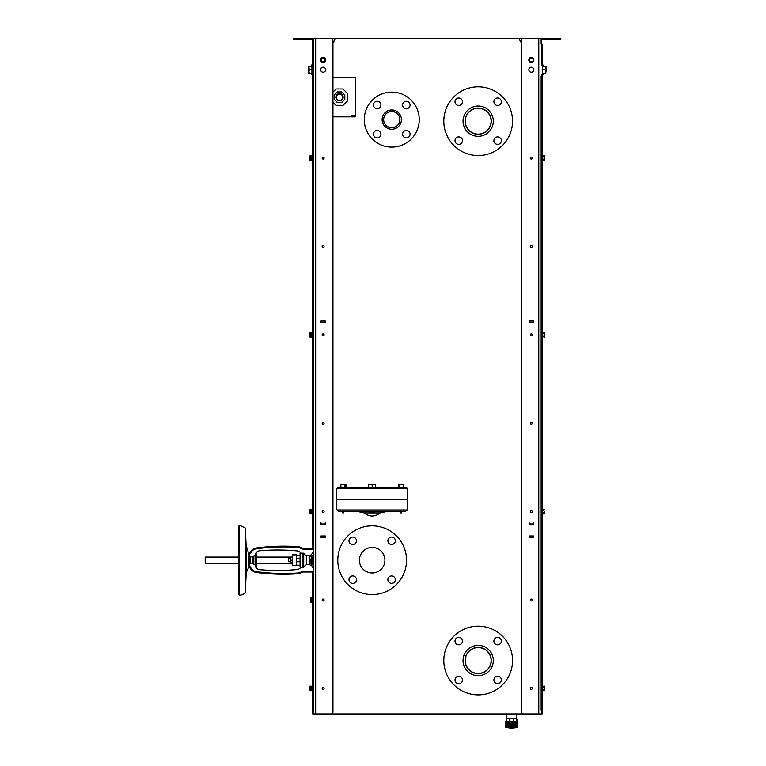 <?xml version="1.0" encoding="UTF-8"?>
<svg xmlns="http://www.w3.org/2000/svg" width="766" height="766" viewBox="0 0 766 766"><rect width="100%" height="100%" fill="white"/><g stroke="black" fill="none" stroke-linecap="round" stroke-linejoin="round"><path stroke-width="1.15" d="M332.951 77.586L355.223 77.586L355.223 115.293L352.81 115.293A1.733 1.733 0 0 0 351.096 116.863M355.223 77.586L355.223 116.863L332.951 116.863M541.15 76.207L541.15 710.025M313.629 76.207L313.313 713.96L313.629 76.207M303.441 549.212L303.441 548.427L313.313 548.427L303.441 548.427A0.785 0.785 0 0 1 303.164 548.379L298.912 546.742L303.164 548.379L302.876 549.107A1.57 1.57 0 0 0 303.441 549.212L313.313 549.212M313.313 572.001L303.441 572.001L313.313 572.001M313.313 76.207L313.313 38.3L538.757 38.3M315.669 713.96L315.669 38.3L330.989 38.3A1.963 1.963 0 0 1 332.951 40.263L332.951 711.997A1.963 1.963 0 0 1 330.989 713.96L313.629 713.96M541.15 39.478L560.789 39.478L560.789 38.3L541.15 38.3L541.15 44.189M313.313 710.025L312.921 713.96L312.365 710.025L312.767 713.96M295.638 39.478L295.638 38.3L293.675 38.3L293.675 39.478L313.313 39.478L313.313 40.263L312.365 40.263L312.365 65.014M541.15 713.96L542.089 713.96L542.089 690.683M398.339 484.399L403.864 484.476L398.33 484.409L398.33 487.348L399.364 487.348L399.364 484.715M368.628 487.233L345.993 487.348L345.993 484.409L342.929 484.399L345.973 484.399M345.993 487.348L344.959 487.348L344.959 484.715M340.458 484.476L342.929 484.399L340.458 484.476L340.458 487.348L338.553 487.348L336.695 488.526L336.695 499.126L407.627 499.126L407.627 488.526L405.769 487.348L403.864 487.348L403.864 484.476M340.899 487.348L340.899 484.715M543.075 66.192L543.075 65.014L542.529 65.014L542.529 74.436L541.543 74.436M541.543 136.501L541.543 101.15M309.311 69.725L308.995 71.497L308.995 67.954L309.311 69.725L311.934 69.725L311.934 65.014L312.921 65.014M311.934 73.258L308.995 73.258L308.995 71.497L309.311 73.258L308.439 73.258L308.439 67.954L308.755 73.258M308.995 66.192L308.995 67.954L308.995 66.192M311.934 66.192L308.755 66.192L308.439 67.954L308.755 66.192M545.469 73.258L545.469 71.497L545.469 73.258M545.469 71.497L545.469 67.954L545.469 71.497M545.469 67.954L545.153 66.192L545.469 67.954M542.529 69.725L545.153 69.725M542.529 73.258L545.708 73.258L546.024 71.497L545.708 73.258M542.529 66.192L546.024 66.192L546.024 71.497L545.708 66.192M541.935 155.852L542.529 155.852L542.692 160.372L542.701 155.843L542.089 155.555M541.543 155.555L541.543 160.669M544.099 158.112L543.917 160.381L544.099 158.112M544.473 155.843L544.645 156.408L544.473 155.843L544.099 156.408L543.917 155.843L542.529 156.149M543.917 156.973L542.701 156.973M544.473 160.381L544.645 156.408L544.473 160.381L542.529 160.075M543.917 159.242L542.701 159.242M542.529 332.626L542.529 337.136L542.701 332.616L541.935 332.626M541.543 332.329L541.543 337.433M544.099 334.886L543.917 337.145L544.099 334.886M544.473 332.616L544.645 333.181L544.473 332.616L544.099 333.181L543.917 332.616L542.529 332.913M543.917 333.746L542.701 333.746M544.473 337.145L544.645 333.181L544.645 336.849L542.529 336.849M543.917 336.015L542.701 336.015M544.473 509.38L544.645 509.955L544.473 509.38L544.099 509.955L543.917 509.38L542.529 509.39L542.692 513.909M542.529 509.39L541.935 509.39M541.543 509.103L541.543 514.206M544.099 511.65L543.917 513.919L544.099 511.65M542.529 509.687L542.701 513.919L544.473 513.919L544.645 513.354L544.473 513.919M543.917 510.52L542.701 510.52M543.917 512.789L542.701 512.789M309.991 160.381L309.818 159.816L309.991 160.381L311.762 160.381L311.762 155.843L312.365 155.555M312.365 160.669L311.934 155.852L312.528 155.852M309.818 159.816L309.991 155.843L309.818 159.816M309.991 155.843L310.364 156.408L310.546 155.843L311.934 156.149M309.991 337.145L309.818 336.58L309.991 337.145L311.762 337.145L311.762 332.616L312.365 332.329M312.365 337.433L311.934 332.626L312.528 332.626M309.818 336.58L309.991 332.616L309.818 336.58M309.991 332.616L310.364 333.181L310.546 332.616L311.934 332.913M309.991 513.919L309.818 513.354L309.991 513.919L311.762 513.919L311.762 509.38L312.365 509.103M312.365 514.206L311.934 509.39L312.528 509.39M309.818 513.354L309.991 509.38L309.818 513.354M309.991 509.38L310.364 509.955L310.546 509.38L311.934 509.687M542.529 686.164L542.529 690.683L542.701 686.154L541.935 686.164M541.543 685.867L541.543 690.98M544.099 688.423L543.917 690.693L544.099 688.423M544.473 686.154L544.645 686.719L544.473 686.154L544.099 686.719L543.917 686.154L542.529 686.46M543.917 687.293L542.701 687.293M544.473 690.693L544.645 686.719L544.473 690.693L542.529 690.386M543.917 689.553L542.701 689.553M309.991 690.693L309.818 690.128L309.991 690.693L311.762 690.693L311.762 686.154L312.365 685.867M312.365 690.98L311.934 686.164L312.528 686.164M309.818 690.128L309.991 686.154L309.818 690.128M309.991 686.154L310.364 686.719L310.546 686.154L311.934 686.46M544.645 511.65L544.645 513.354L544.645 511.65M312.528 602.296L311.934 602.296L311.934 597.777L312.528 597.777M312.921 602.593L312.921 597.48M310.546 602.306L310.546 597.767L310.546 602.306L311.934 601.741L311.762 597.767L310.546 597.767M310.546 598.907L311.762 598.907M310.546 601.176L311.762 601.176M312.921 160.669L312.921 155.555M310.364 160.075L310.364 156.408L310.364 160.075M310.546 156.973L311.762 156.973M310.546 159.242L311.762 159.242M312.921 337.433L312.921 332.329M310.364 336.849L310.364 333.181L310.364 336.849M310.546 333.746L311.762 333.746M310.546 336.015L311.762 336.015M312.921 514.206L312.921 509.103M310.364 513.613L310.364 509.955L310.364 513.613M310.546 510.52L311.762 510.52M310.546 512.789L311.762 512.789M312.921 690.98L312.921 685.867M310.364 690.386L310.364 686.719L310.364 690.386M310.546 687.293L311.762 687.293M310.546 689.553L311.762 689.553M542.089 710.025L541.696 713.96M541.696 710.025L541.696 690.98M541.696 685.867L541.696 514.206M541.696 509.103L541.696 337.433M541.696 332.329L541.696 160.669M541.696 155.555L541.696 74.436M541.696 65.014L541.696 44.189M312.365 44.189L312.767 40.263M312.767 44.189L312.767 65.014M312.767 74.436L312.767 155.555M312.767 160.669L312.767 332.329M312.767 337.433L312.767 509.103M312.767 514.206L312.767 548.427M312.767 572.001L312.767 597.48M312.767 602.593L312.767 685.867M312.767 690.98L312.767 710.025M541.543 44.189L541.15 40.263L541.696 40.263M542.089 686.164L542.089 513.909M542.089 509.39L542.089 337.136M542.089 332.626L542.089 160.372M542.089 155.852L542.089 74.436M542.089 65.014L542.089 44.189M312.365 74.436L312.365 155.852M312.365 160.372L312.365 332.626M312.365 337.136L312.365 509.39M312.365 513.909L312.365 548.427M312.365 572.001L312.365 597.777M312.365 602.296L312.365 686.164M312.365 690.683L312.365 710.025M313.313 528.933L313.313 532.868M312.921 528.933L313.313 44.189M313.313 591.792L313.313 595.718M312.921 40.263L312.921 44.189M312.921 710.025L312.921 595.718M313.313 587.857L312.921 591.792M312.921 587.857L312.921 572.001M312.921 548.427L313.313 536.794M312.921 532.868L312.921 536.794M295.638 38.3L313.313 38.3L313.313 42.484M513.412 718.604L506.699 718.403L513.412 718.604M516.179 726.513L515.508 726.513L515.547 721.61L516.255 721.61L516.227 726.513L515.298 726.513L515.547 721.61M514.34 726.513L513.459 726.513L513.469 721.61L514.398 721.61L514.465 726.513L513.249 726.513L513.469 721.61M512.09 726.513L511.133 726.513L511.113 721.61L512.109 721.61L512.263 726.513L510.96 726.513L511.113 721.61M509.763 726.513L508.883 726.513L508.825 721.61L509.754 721.61L509.965 726.513L508.758 726.513L508.825 721.61M507.714 726.513L507.044 726.513L506.968 721.61L507.676 721.61L507.925 726.513L506.996 726.513L506.968 721.61M506.269 726.513L505.809 721.61L505.895 726.513L506.431 725.699M505.627 726.513L505.541 721.61M516.954 726.513L517.021 721.61M517.596 726.513L517.682 721.61M517.28 726.513L516.782 726.513L517.28 726.513M505.943 726.513L506.441 726.513L505.943 726.513M514.465 726.513L514.398 721.61M512.263 726.513L512.109 721.61M509.965 726.513L509.754 721.61M507.925 726.513L507.676 721.61M506.441 726.513L506.202 721.61M516.839 721.792L516.801 724.895M516.227 726.513L516.255 721.61M516.983 727.441A22.482 22.482 0 0 0 517.356 727.336L505.866 727.336A22.482 22.482 0 0 0 506.24 727.441L507.111 727.537A22.482 20.768 87.4 0 0 507.475 727.623L507.456 727.7A22.482 22.482 0 0 0 515.767 727.7L515.748 727.623A22.482 20.768 -87.4 0 0 516.112 727.537L516.648 727.441M516.59 727.441L516.112 727.537M513.699 727.537A22.482 8.598 88.9 0 1 513.555 727.623L509.668 727.623A22.482 8.598 -88.9 0 1 509.524 727.537L513.536 727.441M506.422 724.895L506.383 722.395M506.374 721.61L506.92 721.61M507.887 721.61L508.701 721.61M509.965 721.61L510.922 721.61M512.301 721.61L513.249 721.61M514.522 721.61L515.336 721.61M516.303 721.61L516.849 721.61M516.801 721.792L516.523 718.853L506.699 718.853L506.307 720.969M516.887 721.505L516.916 720.969L516.887 721.505M516.916 720.787L516.408 721.792L516.523 719.284M506.699 719.284L506.814 721.792L506.307 719.284M507.686 718.604L515.537 718.604M513.536 721.61L513.536 718.853M509.687 721.61L509.687 718.853M506.422 721.792L506.307 720.787M302.943 553.186L302.943 567.242L300.071 567.242L300.071 553.186L303.843 553.186L304.351 554.325A2.748 1.972 7.2 0 1 303.719 553.186L303.719 567.242L302.943 567.242M311.312 564.245L312.327 563.029L312.327 557.399L311.312 556.183L310.939 563.786L313.313 565.231M312.327 563.029L312.155 562.809C310 561.085 310 559.352 312.155 557.619L310.939 556.643L311.456 554.613L309.617 555.762L306.352 555.762L304.351 554.325M313.313 555.197L311.312 556.183M313.313 551.539L311.456 554.613M312.222 553.272L313.313 553.751M312.155 562.809L310.939 563.786L313.313 568.889M304.351 566.112A2.748 1.972 172.8 0 0 303.719 567.242L306.352 564.666L309.617 564.666L311.456 565.815M296.346 555.226L300.071 555.226M292.497 565.576L292.497 554.852L296.346 554.852L296.346 565.576L292.497 565.576M256.629 557.073L292.497 557.073M255.432 554.01L256.629 554.01L256.629 566.419L255.432 566.419M248.184 553.579L248.462 567.127L249.007 567.127A1.025 1.025 0 0 1 249.927 567.711A8.445 8.445 0 0 0 256.438 572.461A205.451 205.451 0 0 0 298.683 573.734A0.785 0.785 0 0 0 298.912 573.686L303.164 572.049A0.785 0.785 0 0 1 303.441 572.001A0.785 0.785 0 0 0 303.164 572.049L302.876 571.321L298.625 572.949A204.666 204.666 0 0 1 256.543 571.675A7.66 7.66 0 0 1 250.645 567.376A1.81 1.81 0 0 0 249.4 566.39L249.007 567.127L248.615 566.735L249.007 567.127L248.615 566.735L249.007 567.127L249.4 566.39L248.615 566.735L249.4 566.39L249.4 564.485L250.587 563.594L252.694 563.594L255.097 564.925L255.097 555.513L252.694 556.834L250.587 556.834L248.615 555.101L248.682 553.464M238.599 563.355L205.211 563.355L205.211 557.073L238.599 557.073M238.599 591.678L238.599 528.751M245.244 592.424A7.066 7.066 0 0 1 239.624 595.211A1.025 1.025 0 0 1 238.599 594.196L238.599 526.242L239.624 525.217L245.244 528.004L245.244 592.424L246.164 574.567L246.164 545.488L245.244 528.004M246.164 550.18L245.398 584.132L245.398 536.305L246.164 550.18L245.398 550.18M246.164 545.526L248.184 551.96L248.184 568.468A13.587 13.587 0 0 0 246.164 574.902M245.398 570.249L246.164 570.249M313.313 566.677L312.222 567.156M255.097 564.925C255.49 566.907 255.49 566.907 255.097 564.925M256.543 571.675L256.438 572.461A8.445 8.445 0 0 1 249.927 567.711L250.645 567.376M300.071 567.242A0.785 0.785 0 0 1 300.234 567.999A5.381 5.381 0 0 1 296.902 569.559A212.986 212.986 0 0 1 259.76 569.674A5.103 5.103 0 0 1 255.088 564.58M249.4 564.485L248.615 566.735M306.352 564.666L306.352 555.762M249.754 564.485L249.754 555.944M248.691 553.454L248.615 555.101M253.527 564.485L253.527 555.944M300.071 553.186A0.785 0.785 0 0 0 300.234 552.43A5.381 5.381 0 0 0 296.902 550.869A212.986 212.986 0 0 0 259.76 550.754A5.103 5.103 0 0 0 255.088 555.848M298.912 573.686L298.625 572.949L298.683 573.734A0.785 0.785 0 0 0 298.912 573.686M249.4 555.944L249.007 553.301A1.025 1.025 0 0 0 249.927 552.717A1.025 1.025 0 0 1 249.007 553.301L248.615 553.694L249.4 554.048L248.462 553.301M256.438 547.977A8.445 8.445 0 0 0 249.927 552.717L250.645 553.052A7.66 7.66 0 0 1 256.543 548.753A204.666 204.666 0 0 1 298.625 547.479L298.912 546.742A0.785 0.785 0 0 0 298.683 546.694A205.451 205.451 0 0 0 256.438 547.977L256.543 548.753M292.497 562.761L290.486 562.761L290.486 557.667L292.497 557.667M292.497 560.214L290.486 560.214M290.486 561.746L288.648 561.746L288.648 558.682L290.486 558.682M300.071 558.682L296.346 558.682M443.811 660.531A34.374 34.374 0 0 1 495.363 630.763A34.374 34.374 0 0 1 495.363 690.3A34.374 34.374 0 0 1 443.811 660.531M458.738 644.819A3.734 3.734 0 0 1 455.502 639.227A3.734 3.734 0 0 1 461.965 639.227A3.734 3.734 0 0 1 458.738 644.819M462.473 679.978A3.734 3.734 0 0 1 456.871 683.205A3.734 3.734 0 0 1 456.871 676.742A3.734 3.734 0 0 1 462.473 679.978M493.888 641.085A3.734 3.734 0 0 1 499.489 637.858A3.734 3.734 0 0 1 499.489 644.321A3.734 3.734 0 0 1 493.888 641.085M497.622 676.244A3.734 3.734 0 0 1 500.859 681.845A3.734 3.734 0 0 1 494.396 681.845A3.734 3.734 0 0 1 497.622 676.244M463.037 660.531A15.148 15.148 0 0 1 485.749 647.414A15.148 15.148 0 0 1 485.749 673.649A15.148 15.148 0 0 1 463.037 660.531M465.077 660.531A13.099 13.099 0 0 0 484.734 671.878A13.099 13.099 0 0 0 484.734 649.185A13.099 13.099 0 0 0 465.077 660.531M491.121 660.531A12.945 12.945 0 0 1 471.712 671.744A12.945 12.945 0 0 1 471.712 649.319A12.945 12.945 0 0 1 491.121 660.531M443.811 121.181A34.374 34.374 0 0 1 495.363 91.422A34.374 34.374 0 0 1 495.363 150.95A34.374 34.374 0 0 1 443.811 121.181M458.738 105.478A3.734 3.734 0 0 1 455.502 99.877A3.734 3.734 0 0 1 461.965 99.877A3.734 3.734 0 0 1 458.738 105.478M462.473 140.628A3.734 3.734 0 0 1 456.871 143.864A3.734 3.734 0 0 1 456.871 137.401A3.734 3.734 0 0 1 462.473 140.628M493.888 101.744A3.734 3.734 0 0 1 499.489 98.508A3.734 3.734 0 0 1 499.489 104.971A3.734 3.734 0 0 1 493.888 101.744M497.622 136.894A3.734 3.734 0 0 1 500.859 142.495A3.734 3.734 0 0 1 494.396 142.495A3.734 3.734 0 0 1 497.622 136.894M463.037 121.181A15.148 15.148 0 0 1 485.749 108.073A15.148 15.148 0 0 1 485.749 134.299A15.148 15.148 0 0 1 463.037 121.181M465.077 121.181A13.099 13.099 0 0 0 484.734 132.528A13.099 13.099 0 0 0 484.734 109.844A13.099 13.099 0 0 0 465.077 121.181M491.121 121.181A12.945 12.945 0 0 1 471.712 132.394A12.945 12.945 0 0 1 471.712 109.978A12.945 12.945 0 0 1 491.121 121.181M325.531 59.901A2.394 2.394 0 0 1 321.931 61.979A2.394 2.394 0 0 1 321.931 57.833A2.394 2.394 0 0 1 325.531 59.901M528.933 59.901A2.394 2.394 0 0 1 532.523 57.833A2.394 2.394 0 0 1 532.523 61.979A2.394 2.394 0 0 1 528.933 59.901M538.795 38.3L523.475 38.3A1.963 1.963 0 0 0 521.512 40.263L521.512 711.997A1.963 1.963 0 0 0 523.475 713.96L538.795 713.96L538.795 38.3L541.15 38.3M521.512 42.695A5.889 5.889 0 0 1 519.549 38.3M334.914 38.3A5.889 5.889 0 0 1 332.951 42.695M531.326 57.919A1.982 1.982 0 0 1 533.318 59.901A1.982 1.982 0 0 1 531.326 61.893A1.982 1.982 0 0 1 529.344 59.901A1.982 1.982 0 0 1 531.326 57.919M531.326 62.266A2.355 2.355 0 0 0 533.375 58.723A2.355 2.355 0 0 0 529.287 58.723A2.355 2.355 0 0 0 531.326 62.266M323.137 57.919A1.982 1.982 0 0 1 325.119 59.901A1.982 1.982 0 0 1 323.137 61.893A1.982 1.982 0 0 1 321.145 59.901A1.982 1.982 0 0 1 323.137 57.919M323.137 62.266A2.355 2.355 0 0 0 325.177 58.723A2.355 2.355 0 0 0 321.088 58.723A2.355 2.355 0 0 0 323.137 62.266M330.989 713.96L523.475 713.96M343.781 511.113L342.814 511.113L342.814 512.875L343.781 512.875L343.781 511.113L355.893 511.113L364.214 512.914C369.509 517.06 374.804 517.06 380.108 512.914L388.419 511.113L374.517 511.113L374.517 512.875L369.806 512.875L369.806 511.113L355.893 511.113M336.695 509.936L338.553 511.113L405.769 511.113L407.627 509.936L407.627 499.327L336.695 499.327L336.695 509.936L407.627 509.936M363.888 487.348L375.694 487.233M400.541 511.113L400.541 512.875L401.499 512.875L401.499 511.113L405.769 511.113M320.973 524.088L320.973 522.785L321.165 523.963L325.1 523.963L325.291 522.785L325.291 524.088L320.973 524.088M325.291 321.078L325.291 322.371L320.973 322.371L320.973 321.078L325.291 321.078M325.291 535.951L325.291 537.244L320.973 537.244L320.973 535.951L325.291 535.951M322.17 600.037A0.967 0.967 0 0 1 323.616 599.203A0.967 0.967 0 0 1 323.616 600.87A0.967 0.967 0 0 1 322.17 600.037M322.17 688.423A0.967 0.967 0 0 1 323.616 687.59A0.967 0.967 0 0 1 323.616 689.256A0.967 0.967 0 0 1 322.17 688.423M322.17 511.65A0.967 0.967 0 0 1 323.616 510.817A0.967 0.967 0 0 1 323.616 512.492A0.967 0.967 0 0 1 322.17 511.65M322.17 334.886A0.967 0.967 0 0 1 323.616 334.043A0.967 0.967 0 0 1 323.616 335.719A0.967 0.967 0 0 1 322.17 334.886M322.17 158.112A0.967 0.967 0 0 1 323.616 157.279A0.967 0.967 0 0 1 323.616 158.945A0.967 0.967 0 0 1 322.17 158.112M322.17 246.499A0.967 0.967 0 0 1 323.616 245.656A0.967 0.967 0 0 1 323.616 247.332A0.967 0.967 0 0 1 322.17 246.499M322.17 423.263A0.967 0.967 0 0 1 323.616 422.43A0.967 0.967 0 0 1 323.616 424.105A0.967 0.967 0 0 1 322.17 423.263M320.619 59.901A2.518 2.518 0 0 1 324.391 57.728A2.518 2.518 0 0 1 324.391 62.084A2.518 2.518 0 0 1 320.619 59.901M320.619 69.725A2.518 2.518 0 0 1 324.391 67.552A2.518 2.518 0 0 1 324.391 71.899A2.518 2.518 0 0 1 320.619 69.725M540.834 713.96L538.795 713.96M533.845 69.725A2.518 2.518 0 0 1 530.072 71.899A2.518 2.518 0 0 1 530.072 67.552A2.518 2.518 0 0 1 533.845 69.725M533.845 59.901A2.518 2.518 0 0 1 530.072 62.084A2.518 2.518 0 0 1 530.072 57.728A2.518 2.518 0 0 1 533.845 59.901M532.293 688.423A0.967 0.967 0 0 1 530.848 689.256A0.967 0.967 0 0 1 530.848 687.59A0.967 0.967 0 0 1 532.293 688.423M532.293 511.65A0.967 0.967 0 0 1 530.848 512.492A0.967 0.967 0 0 1 530.848 510.817A0.967 0.967 0 0 1 532.293 511.65M532.293 334.886A0.967 0.967 0 0 1 530.848 335.719A0.967 0.967 0 0 1 530.848 334.043A0.967 0.967 0 0 1 532.293 334.886M532.293 158.112A0.967 0.967 0 0 1 530.848 158.945A0.967 0.967 0 0 1 530.848 157.279A0.967 0.967 0 0 1 532.293 158.112M532.293 246.499A0.967 0.967 0 0 1 530.848 247.332A0.967 0.967 0 0 1 530.848 245.656A0.967 0.967 0 0 1 532.293 246.499M532.293 423.263A0.967 0.967 0 0 1 530.848 424.105A0.967 0.967 0 0 1 530.848 422.43A0.967 0.967 0 0 1 532.293 423.263M532.293 600.037A0.967 0.967 0 0 1 530.848 600.87A0.967 0.967 0 0 1 530.848 599.203A0.967 0.967 0 0 1 532.293 600.037M529.172 535.951L533.49 535.951L533.49 537.244L529.172 537.244L529.172 535.951M529.172 321.078L533.49 321.078L533.49 322.371L529.172 322.371L529.172 321.078M533.49 524.088L529.172 524.088L529.172 522.785L529.363 523.963L533.289 523.963L533.49 522.785L533.49 524.088M391.761 111.424A8.187 8.187 0 0 0 384.666 123.709A8.187 8.187 0 0 0 398.856 123.709A8.187 8.187 0 0 0 391.761 111.424M391.761 127.711A8.091 8.091 0 0 1 384.752 115.57A8.091 8.091 0 0 1 398.77 115.57A8.091 8.091 0 0 1 391.761 127.711M391.761 92.121A27.499 27.499 0 0 1 415.574 133.361A27.499 27.499 0 0 1 367.948 133.361A27.499 27.499 0 0 1 391.761 92.121M402.61 105.028A3.734 3.734 0 0 1 408.211 101.801A3.734 3.734 0 0 1 408.211 108.265A3.734 3.734 0 0 1 402.61 105.028M377.178 108.762A3.734 3.734 0 0 1 373.942 103.161A3.734 3.734 0 0 1 380.405 103.161A3.734 3.734 0 0 1 377.178 108.762M406.344 130.469A3.734 3.734 0 0 1 409.571 136.061A3.734 3.734 0 0 1 403.108 136.061A3.734 3.734 0 0 1 406.344 130.469M380.913 134.194A3.734 3.734 0 0 1 375.311 137.43A3.734 3.734 0 0 1 375.311 130.967A3.734 3.734 0 0 1 380.913 134.194M391.761 109.969A9.642 9.642 0 0 1 400.111 124.437A9.642 9.642 0 0 1 383.412 124.437A9.642 9.642 0 0 1 391.761 109.969M335.853 97.225A3.658 3.658 0 0 1 341.339 94.055A3.658 3.658 0 0 1 341.339 100.394A3.658 3.658 0 0 1 335.853 97.225M335.987 97.225A3.524 3.524 0 0 1 341.272 94.17A3.524 3.524 0 0 1 341.272 100.279A3.524 3.524 0 0 1 335.987 97.225A3.524 3.524 0 0 1 341.272 94.17A3.524 3.524 0 0 1 341.272 100.279A3.524 3.524 0 0 1 335.987 97.225M344.815 99.417L344.815 95.022L341.713 91.92L337.318 91.92L334.215 95.022L334.215 99.417L337.318 102.529L341.713 102.529L344.815 99.417M332.951 102.328L336.102 105.469L342.929 105.469L347.764 100.643L347.764 93.806L342.929 88.971L336.102 88.971L332.951 92.121M336.351 97.225A3.16 3.16 0 0 1 341.1 94.486A3.16 3.16 0 0 1 341.1 99.963A3.16 3.16 0 0 1 336.351 97.225M372.161 525.84A34.374 34.374 0 0 0 342.392 577.401A34.374 34.374 0 0 0 401.93 577.401A34.374 34.374 0 0 0 372.161 525.84M372.161 572.978A12.763 12.763 0 0 1 361.102 553.828A12.763 12.763 0 0 1 383.211 553.828A12.763 12.763 0 0 1 372.161 572.978M348.98 579.661A3.734 3.734 0 0 1 354.581 576.425A3.734 3.734 0 0 1 354.581 582.888A3.734 3.734 0 0 1 348.98 579.661M352.714 537.043A3.734 3.734 0 0 1 355.951 542.634A3.734 3.734 0 0 1 349.488 542.634A3.734 3.734 0 0 1 352.714 537.043M395.333 540.767A3.734 3.734 0 0 1 389.741 544.004A3.734 3.734 0 0 1 389.741 537.54A3.734 3.734 0 0 1 395.333 540.767M391.598 583.386A3.734 3.734 0 0 1 388.372 577.794A3.734 3.734 0 0 1 394.835 577.794A3.734 3.734 0 0 1 391.598 583.386M369.806 511.113L374.517 511.113M405.769 487.348L338.553 487.348M403.864 487.348L399.364 487.348M368.628 484.399L375.694 484.715L368.628 484.399M368.628 487.348L368.628 484.715M372.161 487.348L372.161 484.715M375.694 487.348L375.694 484.715M403.423 487.348L403.423 484.715M541.543 713.96L541.543 710.025M543.075 73.258L543.075 74.436L542.529 74.436M311.389 66.192L311.389 65.014L311.934 65.014M311.934 69.725L311.934 74.436L311.389 74.436L311.389 73.258M506.575 727.441L507.465 727.614M513.029 727.7L510.185 727.7M509.773 727.441L513.517 727.307M505.522 721.61L505.713 727.154L517.5 727.154L517.701 721.61M312.231 557.073L313.313 556.068M312.231 563.355L313.313 564.36M239.624 595.211L239.624 525.217M313.313 571.216L303.441 571.216A1.57 1.57 0 0 0 302.876 571.321M309.617 564.666L309.617 555.762M250.032 556.422L250.032 564.006M250.587 563.594L250.587 556.834M252.694 556.834L252.694 563.594M253.249 564.006L253.249 556.422M303.441 571.216L303.441 572.001M298.683 546.694L298.625 547.479L302.876 549.107M249.4 554.048A1.81 1.81 0 0 0 250.645 553.052M558.826 38.3L558.826 39.478M364.214 512.914L380.108 512.914M336.695 488.526L407.627 488.526M542.529 65.014L541.543 65.014M541.935 160.372L542.529 160.372M541.935 337.136L542.529 337.136M541.935 513.909L542.529 513.909M312.528 160.372L311.934 160.075M312.528 337.136L311.934 336.849M312.528 513.909L311.772 513.909M541.935 690.683L542.529 690.683M312.528 690.683L311.934 690.386M506.699 713.96L506.699 718.403M516.523 713.96L516.523 718.403M516.734 727.25L515.652 727.509M506.489 727.25L507.102 727.528L506.24 727.441M516.916 719.284L516.916 720.969M300.071 565.203L296.346 565.203M292.497 563.355L256.629 563.355M296.346 561.746L300.071 561.746M311.934 74.436L312.921 74.436"/></g></svg>
